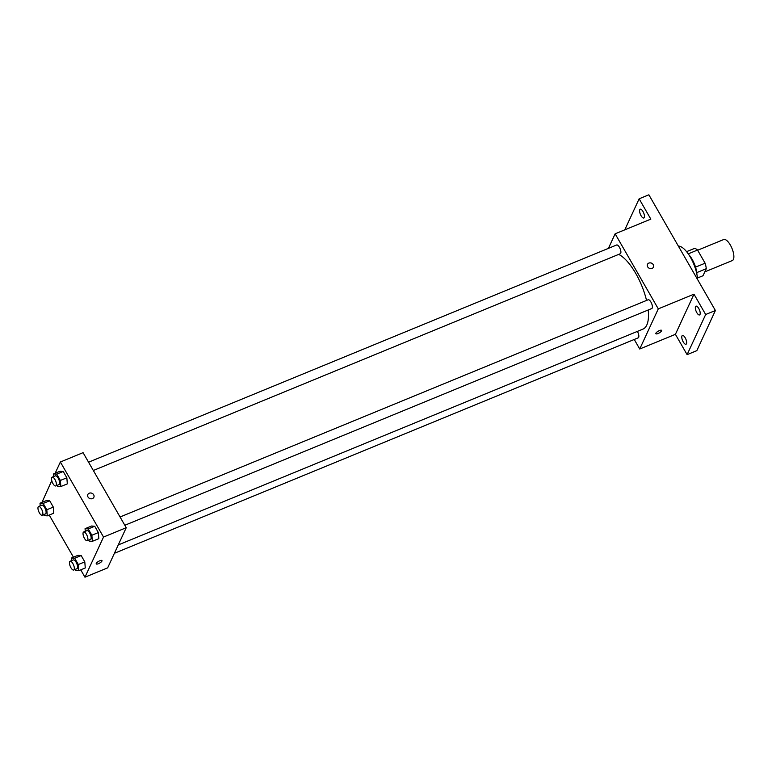 <?xml version="1.0" encoding="UTF-8"?>
<svg xmlns="http://www.w3.org/2000/svg" width="772" height="772" viewBox="0 0 772 772"><rect width="100%" height="100%" fill="white"/><g stroke="black" fill="none" stroke-linecap="round" stroke-linejoin="round"><path stroke-width="1.16" d="M704.807 271.869L732.329 260.55A11.368 4.294 -112.4 0 0 733.4 259.421A11.368 4.294 -112.4 0 0 731.2 246.664A11.368 4.294 -112.4 0 0 723.682 239.532L697.656 250.234M688.257 253.853L697.541 250.032A14.668 5.549 -112.4 0 0 694.588 248.372L686.597 251.653M697.541 250.032L705.106 263.194A14.668 5.549 -112.4 0 1 706.284 268.695L703.022 275.729L697.444 278.026M695.543 267.131L705.106 263.194M696.759 272.613L706.284 268.695M688.827 254.692A15.16 5.732 67.6 0 1 692.166 259.363A15.16 5.732 67.6 0 1 696.894 274.301M697.55 279.454A22.735 8.588 -112.4 0 0 690.467 257.356A22.735 8.588 -112.4 0 0 678.376 246.114M624.78 229.844L639.139 198.809L648.866 194.805L715.403 310.508L696.836 350.652L687.109 354.647L675.413 334.324L693.98 294.18L705.666 314.513L715.403 310.508M639.139 198.809L650.825 219.132L615.139 233.81L658.294 308.868L693.98 294.18M652.079 268.405A3.32 2.895 -155.2 0 1 647.496 264.275A3.32 2.895 -155.2 0 1 653.508 267.054A3.32 2.895 -155.2 0 1 652.079 268.405M698.737 308.453A4.738 1.795 67.6 0 1 699.567 314.928A4.738 1.795 67.6 0 1 696.798 312.641A4.738 1.795 67.6 0 1 695.968 306.166A4.738 1.795 67.6 0 1 698.737 308.453M685.179 337.76A4.738 1.795 67.6 0 1 686.018 344.235A4.738 1.795 67.6 0 1 683.249 341.938A4.738 1.795 67.6 0 1 682.409 335.473A4.738 1.795 67.6 0 1 685.179 337.76M705.666 314.513L687.109 354.647M658.294 308.868L639.727 349.002L675.413 334.324M639.727 349.002L634.246 339.468M642.989 211.518A4.738 1.795 67.6 0 1 643.829 217.984A4.738 1.795 67.6 0 1 641.059 215.697A4.738 1.795 67.6 0 1 640.22 209.231A4.738 1.795 67.6 0 1 642.989 211.518M118.27 544.926L642.941 329.113A40.771 15.411 -112.4 0 0 646.782 325.06A40.771 15.411 -112.4 0 0 648.21 309.987M646.54 300.433A40.771 15.411 -112.4 0 0 618.681 254.393M608.404 248.381L615.139 233.81M124.832 525.269L651.761 308.53A4.738 1.795 -112.4 0 0 652.205 308.057A4.738 1.795 -112.4 0 0 651.288 302.74A4.738 1.795 -112.4 0 0 648.162 299.768L120.065 516.989M93.325 470.486L620.254 253.747A4.738 1.795 -112.4 0 0 620.707 253.274A4.738 1.795 -112.4 0 0 619.791 247.957A4.738 1.795 -112.4 0 0 616.654 244.985L88.558 462.206M637.392 331.4A4.738 1.795 67.6 0 1 638.212 337.837L114.401 553.292M655.901 333.214A3.32 1.013 -29.9 0 1 658.825 330.85A3.32 1.013 -29.9 0 1 661.614 330.387A3.32 1.013 -29.9 0 1 659.24 332.925A3.32 1.013 -29.9 0 1 655.862 333.697A3.32 1.013 -29.9 0 1 655.901 333.214M661.614 330.387A3.32 1.013 -29.9 0 1 659.24 332.925A3.32 1.013 -29.9 0 1 655.862 333.697M647.496 264.275A3.32 2.895 -155.2 0 1 653.508 267.064M55.169 473.246L60.37 462.003L83.077 452.662L126.232 527.71L107.665 567.854L84.959 577.195L80.722 569.832M60.37 462.003L103.525 537.051L126.232 527.71M92.437 498.596A3.32 2.895 -155.2 0 1 87.854 494.466A3.32 2.895 -155.2 0 1 93.875 497.255A3.32 2.895 -155.2 0 1 92.437 498.596M46.503 500.536L49.669 500.767L53.307 507.088L53.77 513.177L53.307 507.088L49.669 500.767L46.503 500.536L40.009 503.209L43.184 503.441L46.812 509.761L47.275 515.85L44.11 515.609L43.57 514.683M91.559 526.022L94.724 526.253L98.362 532.574L98.826 538.663L98.362 532.574L94.724 526.253L91.559 526.022L85.065 528.695L88.24 528.926L91.868 535.247L92.331 541.326L89.166 541.095L88.626 540.159M41.958 502.408L51.763 480.618M73.456 557.201L49.225 515.049M103.525 537.051L84.959 577.195M60.052 471.238L63.227 471.47L66.855 477.791L67.318 483.87L66.855 477.791L63.227 471.47L60.052 471.238L53.567 473.902L56.732 474.133L60.37 480.454L60.834 486.543L57.659 486.312L57.118 485.376M78.001 555.329L81.176 555.56L84.804 561.881L85.267 567.96L84.804 561.881L81.176 555.56L78.001 555.329L71.516 557.992L74.691 558.224L78.319 564.544L78.783 570.633L75.617 570.402L75.077 569.466M96.259 563.406A3.32 1.013 -29.9 0 1 99.192 561.041A3.32 1.013 -29.9 0 1 101.981 560.578A3.32 1.013 -29.9 0 1 99.607 563.116A3.32 1.013 -29.9 0 1 96.23 563.888A3.32 1.013 -29.9 0 1 96.259 563.406M101.972 560.578A3.32 1.013 -29.9 0 1 99.607 563.116A3.32 1.013 -29.9 0 1 96.23 563.888M87.854 494.466A3.32 2.895 -155.2 0 1 93.875 497.255M71.719 560.607L71.516 557.992M73.707 570.026L76.949 568.694A4.738 1.795 -112.4 0 0 77.393 568.221A4.738 1.795 -112.4 0 0 76.476 562.904A4.738 1.795 -112.4 0 0 73.35 559.932L70.107 561.263A4.738 1.795 -112.4 0 0 70.252 566.33A4.738 1.795 -112.4 0 0 73.707 570.026A4.738 1.795 -112.4 0 0 74.151 569.553A4.738 1.795 -112.4 0 0 73.234 564.245A4.738 1.795 -112.4 0 0 70.107 561.263M74.691 558.224L81.176 555.56M78.319 564.544L84.804 561.881M78.783 570.633L85.267 567.96M40.212 505.814L40.009 503.209M42.199 515.242L45.452 513.911A4.738 1.795 -112.4 0 0 45.895 513.438A4.738 1.795 -112.4 0 0 44.979 508.121A4.738 1.795 -112.4 0 0 41.842 505.149L38.6 506.48A4.738 1.795 -112.4 0 0 38.745 511.546A4.738 1.795 -112.4 0 0 42.199 515.242A4.738 1.795 -112.4 0 0 42.653 514.77A4.738 1.795 -112.4 0 0 41.736 509.452A4.738 1.795 -112.4 0 0 38.6 506.48M43.184 503.441L49.669 500.767M46.812 509.761L53.307 507.088M47.275 515.85L53.77 513.177M85.267 531.3L85.065 528.695M87.255 540.728L90.507 539.387A4.738 1.795 -112.4 0 0 90.951 538.924A4.738 1.795 -112.4 0 0 90.034 533.606A4.738 1.795 -112.4 0 0 86.898 530.634L83.656 531.966A4.738 1.795 -112.4 0 0 83.801 537.023A4.738 1.795 -112.4 0 0 87.255 540.728A4.738 1.795 -112.4 0 0 87.709 540.255A4.738 1.795 -112.4 0 0 86.782 534.938A4.738 1.795 -112.4 0 0 83.656 531.966M88.24 528.926L94.724 526.253M91.868 535.247L98.362 532.574M92.331 541.326L98.826 538.663M53.76 476.517L53.567 473.902M55.758 485.935L59 484.604A4.738 1.795 -112.4 0 0 59.444 484.131A4.738 1.795 -112.4 0 0 58.527 478.814A4.738 1.795 -112.4 0 0 55.391 475.841L52.149 477.173A4.738 1.795 -112.4 0 0 52.293 482.239A4.738 1.795 -112.4 0 0 55.758 485.935A4.738 1.795 -112.4 0 0 56.202 485.463A4.738 1.795 -112.4 0 0 55.285 480.155A4.738 1.795 -112.4 0 0 52.149 477.173M56.732 474.133L63.227 471.47M60.37 480.454L66.855 477.791M60.834 486.543L67.318 483.87"/></g></svg>

